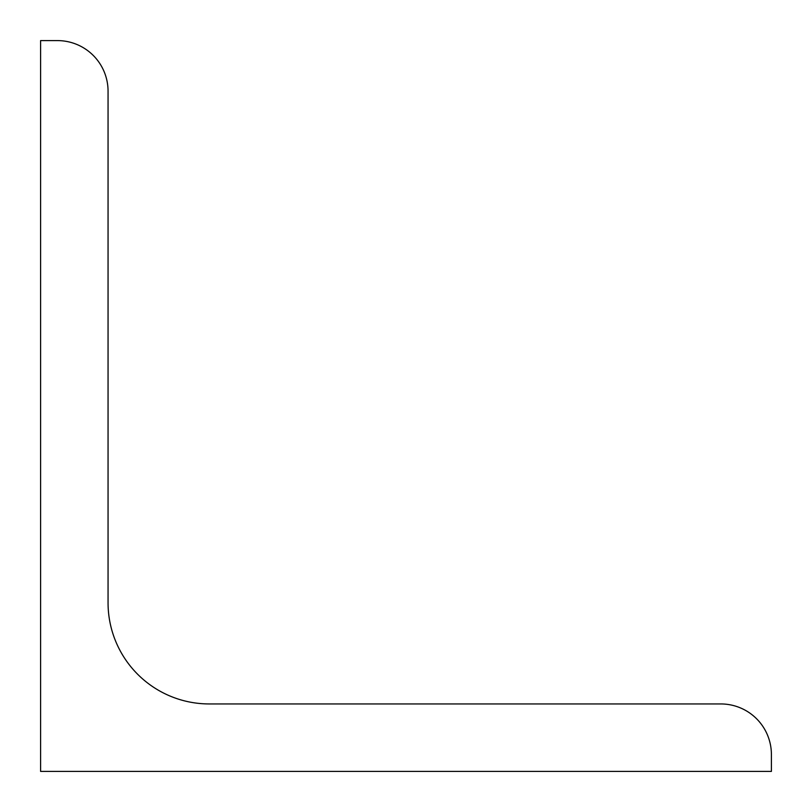 <?xml version="1.0" encoding="UTF-8"?>
<svg xmlns="http://www.w3.org/2000/svg" width="812" height="812" viewBox="0 0 812 812"><rect width="100%" height="100%" fill="white"/><g stroke="black" fill="none" stroke-linecap="round" stroke-linejoin="round"><path stroke-width="1.22" d="M40.6 771.4L40.6 40.6L57.469 40.6A50.598 50.598 0 0 1 108.057 91.198L108.057 602.758A101.185 101.185 0 0 0 209.242 703.943L720.802 703.943A50.598 50.598 0 0 1 771.4 754.531L771.4 771.4L40.6 771.4"/></g></svg>
